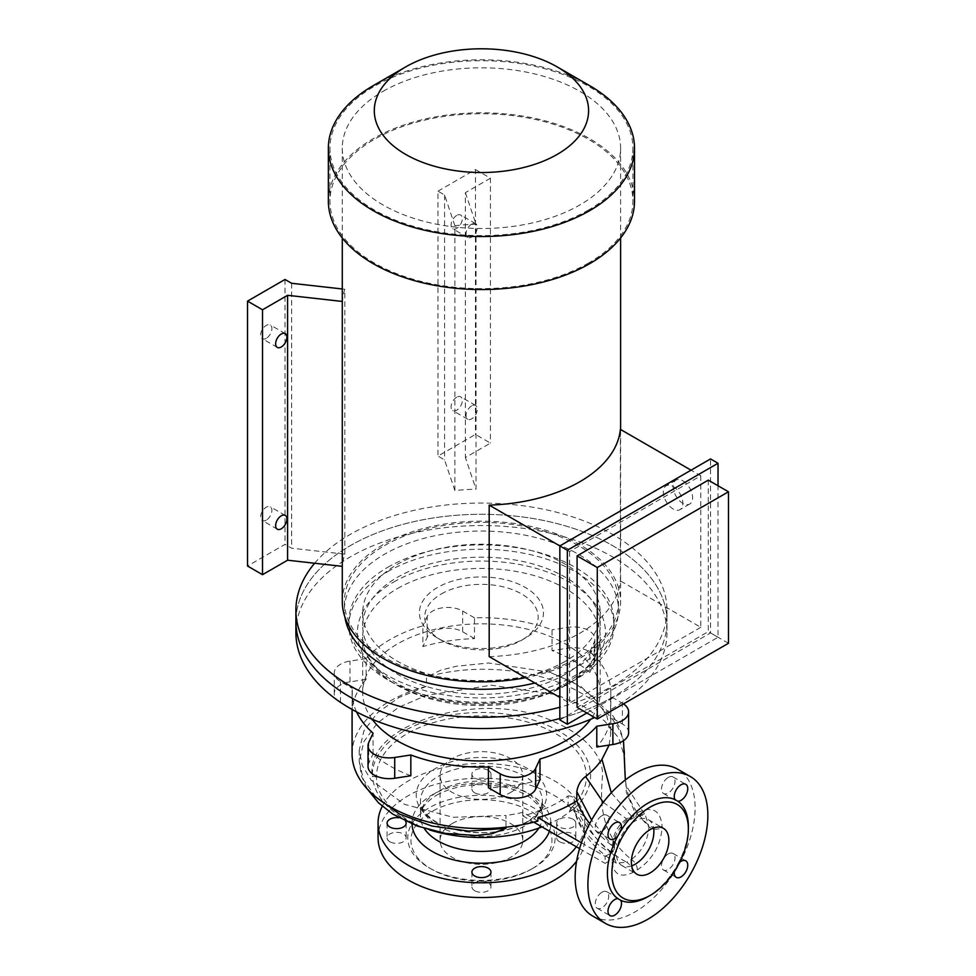 <?xml version="1.0" encoding="UTF-8"?>
<svg xmlns="http://www.w3.org/2000/svg" width="976" height="976" viewBox="0 0 976 976"><rect width="100%" height="100%" fill="white"/><g stroke="black" fill="none" stroke-linecap="round" stroke-linejoin="round"><path stroke-width="0.73" stroke-dasharray="4.88 3.66" d="M410.835 775.761A129.344 74.676 180 0 1 373.064 753.948L368.745 763.256A21.204 12.237 0 0 0 368.025 766.428M612.635 697.169A185.538 107.128 180 0 1 559.846 718.507A185.538 107.128 180 0 0 612.635 697.169A185.538 107.128 180 0 0 666.986 621.419A185.538 107.128 180 0 1 612.635 697.169M314.65 563.25A185.538 107.128 180 0 1 350.238 534.421A185.538 107.128 180 0 1 552.44 511.204A185.538 107.128 180 0 1 666.986 610.171L666.986 621.419A185.538 107.128 180 0 0 552.44 522.453A185.538 107.128 180 0 0 350.238 545.682A185.538 107.128 180 0 0 295.899 621.419A185.538 107.128 180 0 1 350.238 545.682A185.538 107.128 180 0 1 552.44 522.453A185.538 107.128 180 0 1 666.986 621.419L666.986 632.68A185.538 107.128 180 0 1 612.635 708.43A185.538 107.128 180 0 1 594.677 717.531M295.899 632.68A185.538 107.128 180 0 1 350.238 556.93A185.538 107.128 180 0 1 552.44 533.713A185.538 107.128 180 0 1 666.986 632.68M372.173 719.251A118.743 68.564 180 0 1 362.694 692.411A118.743 68.564 180 0 1 397.476 643.928A118.743 68.564 180 0 1 526.881 629.069A118.743 68.564 180 0 1 600.191 692.411A118.743 68.564 180 0 1 590.712 719.251M631.704 865.858A26.511 15.299 -60 0 1 621.883 865.566A26.511 15.299 -60 0 1 617.82 844.325A26.511 15.299 -60 0 1 635.132 820.962A26.511 15.299 -60 0 1 648.381 819.657A26.511 15.299 -60 0 1 653.554 828.002M668.267 777.433A9.54 5.514 -60 0 1 673.037 776.957A9.54 5.514 -60 0 1 674.501 784.606A9.54 5.514 -60 0 1 668.267 793.012A9.54 5.514 -60 0 1 663.497 793.488A9.54 5.514 -60 0 1 662.033 785.839A9.54 5.514 -60 0 1 668.267 777.433M668.267 853.939A9.54 5.514 -60 0 1 673.037 853.475A9.54 5.514 -60 0 1 674.501 861.125A9.54 5.514 -60 0 1 668.267 869.531A9.54 5.514 -60 0 1 663.497 869.994A9.54 5.514 -60 0 1 662.033 862.357A9.54 5.514 -60 0 1 668.267 853.939M601.997 892.198A9.54 5.514 -60 0 1 606.767 891.735A9.54 5.514 -60 0 1 608.231 899.372A9.54 5.514 -60 0 1 601.997 907.79A9.54 5.514 -60 0 1 597.227 908.253A9.54 5.514 -60 0 1 595.763 900.616A9.54 5.514 -60 0 1 601.997 892.198M601.997 815.68A9.54 5.514 -60 0 1 606.767 815.216A9.54 5.514 -60 0 1 608.231 822.866A9.54 5.514 -60 0 1 601.997 831.271A9.54 5.514 -60 0 1 597.227 831.735A9.54 5.514 -60 0 1 595.763 824.098A9.54 5.514 -60 0 1 601.997 815.68M474.69 890.71A9.54 5.514 180 0 1 471.896 886.818A9.54 5.514 180 0 1 477.789 881.731A9.54 5.514 180 0 1 488.183 882.926A9.54 5.514 180 0 1 490.977 886.818A9.54 5.514 180 0 1 485.096 891.905A9.54 5.514 180 0 1 474.69 890.71M389.875 841.739A9.54 5.514 180 0 1 387.082 837.847A9.54 5.514 180 0 1 392.974 832.76A9.54 5.514 180 0 1 403.369 833.955A9.54 5.514 180 0 1 406.162 837.847A9.54 5.514 180 0 1 400.27 842.935A9.54 5.514 180 0 1 389.875 841.739M405.565 821.206A9.54 5.514 0 0 0 403.369 819.23A9.54 5.514 0 0 0 398.879 817.778M474.69 792.768A9.54 5.514 180 0 1 471.896 788.876A9.54 5.514 180 0 1 477.789 783.789A9.54 5.514 180 0 1 488.183 784.985A9.54 5.514 180 0 1 490.977 788.876A9.54 5.514 180 0 1 485.096 793.964A9.54 5.514 180 0 1 474.69 792.768M488.183 770.259A9.54 5.514 0 0 0 477.789 769.064A9.54 5.514 0 0 0 471.896 774.163A9.54 5.514 0 0 0 474.69 778.055A9.54 5.514 0 0 0 485.096 779.251A9.54 5.514 0 0 0 490.977 774.163A9.54 5.514 0 0 0 488.183 770.259M559.516 841.739A9.54 5.514 180 0 1 556.723 837.847A9.54 5.514 180 0 1 562.603 832.76A9.54 5.514 180 0 1 573.01 833.955A9.54 5.514 180 0 1 575.803 837.847A9.54 5.514 180 0 1 569.911 842.935A9.54 5.514 180 0 1 559.516 841.739M573.01 819.23A9.54 5.514 0 0 0 562.603 818.034A9.54 5.514 0 0 0 556.723 823.134A9.54 5.514 0 0 0 559.516 827.026A9.54 5.514 0 0 0 569.911 828.221A9.54 5.514 0 0 0 575.803 823.134A9.54 5.514 0 0 0 573.01 819.23M382.275 806.286A103.371 59.682 180 0 1 408.346 780.922A103.371 59.682 180 0 1 521.001 767.99A103.371 59.682 180 0 1 584.819 823.134A103.371 59.682 180 0 1 576.365 846.765M378.066 837.847A103.371 59.682 180 0 1 408.346 795.647A103.371 59.682 180 0 1 521.001 782.703A103.371 59.682 180 0 1 584.819 837.847A103.371 59.682 180 0 1 576.633 861.125M569.337 811.947L574.254 808.677L570.643 808.323L569.337 811.947A109.434 63.184 180 0 1 558.821 818.986A109.434 63.184 180 0 1 542.009 826.928M429.501 829.917A109.434 63.184 180 0 1 426.219 828.856C398.891 818.632 375.748 798.185 376.541 777.116A104.908 60.573 180 0 1 407.26 733.623A104.908 60.573 180 0 1 546.572 728.962A104.908 60.573 180 0 1 570.643 808.323M452.205 823.561A41.346 23.875 180 0 1 497.26 818.388A41.346 23.875 180 0 1 522.794 840.446A41.346 23.875 180 0 1 510.68 857.318A41.346 23.875 180 0 1 465.613 862.503A41.346 23.875 180 0 1 440.091 840.446A41.346 23.875 180 0 1 452.205 823.561M510.68 792.402A41.346 23.875 0 0 0 522.794 775.517A41.346 23.875 0 0 0 497.26 753.46A41.346 23.875 0 0 0 452.205 758.633A41.346 23.875 0 0 0 440.091 775.517A41.346 23.875 0 0 0 465.613 797.575A41.346 23.875 0 0 0 510.68 792.402M531.298 869.226A70.504 40.711 180 0 1 431.587 869.226A70.504 40.711 180 0 1 431.587 811.654A70.504 40.711 180 0 1 531.298 811.654A70.504 40.711 180 0 1 531.298 869.226L533.543 867.932A73.688 42.541 180 0 1 429.33 867.932A73.688 42.541 180 0 1 429.33 807.762A73.688 42.541 180 0 1 533.543 807.762A73.688 42.541 180 0 1 533.543 867.932L531.298 869.226M537.861 821.072L522.782 812.374L522.782 815.838A109.434 63.184 0 0 0 558.821 802.016A109.434 63.184 0 0 0 568.13 795.891L568.13 805.42L570.948 810.165L573.437 809.58M340.722 702.488L352.275 709.174A129.344 74.676 180 0 1 366.098 679.381L366.098 658.605A129.344 74.676 180 0 1 389.973 639.609A129.344 74.676 180 0 1 422.889 625.823L422.889 646.6A129.344 74.676 180 0 1 474.482 638.609L474.482 617.832A129.344 74.676 180 0 1 552.05 629.837L552.05 650.614A129.344 74.676 180 0 1 589.821 672.415L589.821 651.639A129.344 74.676 180 0 1 610.793 692.411A129.344 74.676 180 0 1 610.598 696.425L610.598 717.201A129.344 74.676 180 0 1 596.775 746.994M352.092 753.875A129.344 74.676 180 0 1 389.973 701.073A129.344 74.676 180 0 1 426.524 686.262L426.524 677.185C482.693 660.008 564.762 670.475 605.864 711.809C616.808 723.692 618.516 728.011 621.858 736.111C624.103 743.761 625.055 752.252 624.701 761.609C624.542 779.873 624.408 803.224 648.991 825.489C652.92 828.148 657.299 828.417 662.118 826.294C660.508 810.165 652.285 805.639 637.438 812.703L632.668 815.46C620.004 824.317 613.074 836.444 611.879 851.841L611.879 852.573A8.479 4.892 0 0 0 614.368 849.108A8.479 4.892 0 0 0 612.66 846.168L591.602 820.108M539.996 779.775A129.344 74.676 180 0 1 488.403 787.754M373.064 753.948L373.064 733.171M356.582 711.919A129.344 74.676 180 0 1 352.092 692.411A129.344 74.676 180 0 1 352.275 688.397L352.275 709.174M592.725 916.061A84.814 48.971 120 0 0 635.132 911.865A84.814 48.971 120 0 0 690.544 837.115A84.814 48.971 120 0 0 677.539 769.149M568.13 795.891A6.356 3.672 180 0 1 572.314 796.965A6.356 3.672 180 0 1 574.12 799.063A202.032 116.644 0 0 0 612.66 853.097A8.479 4.892 180 0 1 614.368 856.037A8.479 4.892 180 0 1 611.879 859.49L611.879 860.222C613.074 874.228 620.004 878.363 632.668 872.593L637.438 869.848C652.322 859.71 660.545 845.68 662.118 827.758L662.118 826.294M375.601 796.806L363.438 779.665L359.217 761.292L363.926 741.504L377.407 723.045L398.659 707.332L426.231 695.437L491.501 685.213L555.942 694.595L583.123 705.965L604.595 720.959L618.821 738.173L624.286 756.18L626.348 792.439L634.083 810.336L648.991 826.953C647.796 840.592 641.94 851.426 631.435 859.453C599.301 834.114 600.582 800.735 602.338 777.909C605.01 757.034 584.453 734.269 552.514 721.093C483.998 688.812 363.999 722.435 372.295 776.201A109.141 63.013 0 0 1 510.729 714.81A109.141 63.013 0 0 1 574.254 808.677C580.073 810.19 583.526 812.764 584.612 816.4C589.943 834.651 603.961 849.913 626.677 862.211L616.295 863.126L612.66 853.817C591.883 843.044 579.024 827.965 574.12 808.579L572.314 806.493L568.13 805.42M584.612 816.4L574.303 810.214C579.598 831.198 593.591 848.827 616.295 863.126L616.295 863.126C615.466 863.113 614.831 860.991 614.368 856.757L612.66 853.097M506.007 827.197L506.007 815.448L453.096 817.302L404.491 804.322L371.197 780.19L362.291 765.574L359.217 750.202L363.95 730.817L377.492 712.809L398.83 697.596L426.524 686.262M589.699 823.622A202.032 116.644 0 0 0 612.66 846.168M603.241 802.357L626.677 818.925L631.435 816.168L611.318 792.793M632.668 815.46L630.911 819.34C626.177 822.402 622.273 826.648 619.223 832.089C614.758 841.422 614.904 841.995 614.368 848.388L612.66 845.448C612.977 834.114 617.649 825.281 626.677 818.925L630.911 819.34L635.681 816.595L631.435 816.168L645.392 815.18L648.991 826.953C652.92 829.612 657.299 829.881 662.118 827.758M609.122 745.078L610.793 733.598L606.645 714.993L594.494 698.035L575.193 683.456L549.866 672.232L488.634 662.997L456.317 666.266L440.725 670.195L426.524 677.185M445.556 833.431L426.219 828.856M376.541 777.116L372.295 776.201C375.052 799.295 392.962 816.827 426.024 828.795M647.881 896.712A57.255 33.05 120 0 0 675.014 868.994A9.54 5.514 120 0 0 674.392 871.361M679.674 862.235A9.54 5.514 120 0 0 677.917 863.943L675.014 868.994M677.917 863.943A57.255 33.05 120 0 0 688.361 826.587M581.428 842.764L605.144 856.452L605.144 863.382L611.879 859.49M605.144 856.452L611.879 852.573M522.782 815.838L533.762 822.17M579.561 848.62L605.144 863.382M522.782 812.374A109.434 63.184 180 0 1 506.007 815.448M614.368 849.108L611.879 851.841M625.323 779.946L626.348 786.168L645.392 815.18C644.843 813.545 641.61 814.008 635.681 816.595L637.438 812.703M632.668 872.593C632.314 868.176 630.313 864.724 626.677 862.211L631.435 859.453C635.083 861.967 637.084 865.431 637.438 869.848M611.879 860.222L614.368 856.037M623.469 703.903A21.204 12.237 0 0 0 622.407 703.245L610.598 696.425M589.821 651.639L594.14 642.342A21.204 12.237 0 0 0 594.86 639.17A21.204 12.237 0 0 0 568.166 627.348L552.05 629.837M474.482 617.832L462.685 611.025A21.204 12.237 0 0 0 427.207 616.515L422.889 625.823M366.098 658.605L349.981 661.094A21.204 12.237 0 0 0 334.268 672.928A21.204 12.237 0 0 0 340.478 681.577L352.275 688.397M628.617 732.671A21.204 12.237 0 0 0 622.407 724.021L610.598 717.201M366.098 679.381L349.981 681.87A21.204 12.237 0 0 0 334.268 693.704A21.204 12.237 0 0 0 337.928 700.573M474.482 638.609L462.685 631.801A21.204 12.237 0 0 0 427.207 637.291L422.889 646.6M589.821 672.415L594.14 663.119A21.204 12.237 0 0 0 594.86 659.947A21.204 12.237 0 0 0 568.166 648.125L552.05 650.614M682.858 480.814A13.786 7.954 60 0 1 691.862 492.965A13.786 7.954 60 0 1 689.751 504.006A13.786 7.954 60 0 1 682.858 503.323A13.786 7.954 60 0 1 673.855 491.184A13.786 7.954 60 0 1 675.965 480.131A13.786 7.954 60 0 1 682.858 480.814M673.111 486.451A13.786 7.954 60 0 1 682.114 498.59A13.786 7.954 60 0 1 680.004 509.643A13.786 7.954 60 0 1 673.111 508.96A13.786 7.954 60 0 1 664.107 496.808A13.786 7.954 60 0 1 666.23 485.767A13.786 7.954 60 0 1 673.111 486.451M266.277 520.135A7.954 4.587 -60 0 1 262.3 520.525A7.954 4.587 -60 0 1 261.08 514.157A7.954 4.587 -60 0 1 266.277 507.154A7.954 4.587 -60 0 1 270.254 506.764A7.954 4.587 -60 0 1 271.462 513.132A7.954 4.587 -60 0 1 266.277 520.135M266.277 338.343A7.954 4.587 -60 0 1 262.3 338.733A7.954 4.587 -60 0 1 261.08 332.365A7.954 4.587 -60 0 1 266.277 325.362A7.954 4.587 -60 0 1 270.254 324.959A7.954 4.587 -60 0 1 271.462 331.34A7.954 4.587 -60 0 1 266.277 338.343M456.695 397.208A7.954 4.587 120 0 0 451.51 404.223A7.954 4.587 120 0 0 452.73 410.591A7.954 4.587 120 0 0 456.695 410.201A7.954 4.587 120 0 0 461.892 403.186A7.954 4.587 120 0 0 460.672 396.817A7.954 4.587 120 0 0 456.695 397.208M471.689 405.87A7.954 4.587 120 0 0 466.504 412.872A7.954 4.587 120 0 0 467.724 419.241A7.954 4.587 120 0 0 471.689 418.85A7.954 4.587 120 0 0 476.886 411.848A7.954 4.587 120 0 0 475.666 405.467A7.954 4.587 120 0 0 471.689 405.87M456.695 215.415A7.954 4.587 120 0 0 451.51 222.418A7.954 4.587 120 0 0 452.73 228.799A7.954 4.587 120 0 0 456.695 228.396A7.954 4.587 120 0 0 461.892 221.393A7.954 4.587 120 0 0 460.672 215.025A7.954 4.587 120 0 0 456.695 215.415M471.689 224.065A7.954 4.587 120 0 0 466.504 231.08A7.954 4.587 120 0 0 467.724 237.449A7.954 4.587 120 0 0 471.689 237.058A7.954 4.587 120 0 0 476.886 230.043A7.954 4.587 120 0 0 475.666 223.675A7.954 4.587 120 0 0 471.689 224.065M666.986 610.171A185.538 107.128 180 0 1 612.635 685.921A185.538 107.128 180 0 1 559.846 707.258M384.544 545.572A137.043 79.117 180 0 1 533.884 528.419A137.043 79.117 180 0 1 618.479 601.509A137.043 79.117 180 0 1 578.341 657.458A137.043 79.117 180 0 1 429.001 674.611A137.043 79.117 180 0 1 344.406 601.509A137.043 79.117 180 0 1 384.544 545.572M344.931 617.113A137.043 79.117 180 0 1 344.406 610.171A137.043 79.117 180 0 1 384.544 554.222A137.043 79.117 180 0 1 533.884 537.068A137.043 79.117 180 0 1 618.479 610.171A137.043 79.117 180 0 1 578.341 666.108A137.043 79.117 180 0 1 534.897 683.017M588.552 263.032A151.487 87.462 180 0 1 423.474 281.991A151.487 87.462 180 0 1 329.961 201.19A151.487 87.462 180 0 1 374.32 139.348A151.487 87.462 180 0 1 539.411 120.39A151.487 87.462 180 0 1 632.924 201.19A151.487 87.462 180 0 1 588.552 263.032M588.552 209.999A151.487 87.462 180 0 1 423.474 228.957A151.487 87.462 180 0 1 329.961 148.157A151.487 87.462 180 0 1 374.32 86.315A151.487 87.462 180 0 1 539.411 67.356A151.487 87.462 180 0 1 632.924 148.157A151.487 87.462 180 0 1 588.552 209.999M373.198 85.668A153.073 88.377 180 0 1 589.687 85.668M328.363 201.19A153.073 88.377 180 0 1 373.198 138.69A153.073 88.377 180 0 1 540.021 119.536A153.073 88.377 180 0 1 634.51 201.19M441.335 593.933A56.718 32.745 180 0 1 521.55 593.933A56.718 32.745 180 0 1 521.55 640.256L525.295 638.084A62.025 35.807 180 0 1 437.577 638.084A62.025 35.807 180 0 1 437.577 587.442A62.025 35.807 180 0 1 525.295 587.442A62.025 35.807 180 0 1 525.295 638.084L521.55 640.256A56.718 32.745 180 0 1 441.335 640.256A56.718 32.745 180 0 1 441.335 593.933M565.409 674.233A118.743 68.564 180 0 1 435.991 689.093A118.743 68.564 180 0 1 362.694 625.75A118.743 68.564 180 0 1 397.476 577.267A118.743 68.564 180 0 1 526.881 562.408A118.743 68.564 180 0 1 600.191 625.75A118.743 68.564 180 0 1 565.409 674.233M565.409 661.24A118.743 68.564 180 0 1 435.991 676.112A118.743 68.564 180 0 1 362.694 612.769A118.743 68.564 180 0 1 397.476 564.287A118.743 68.564 180 0 1 526.881 549.427A118.743 68.564 180 0 1 600.191 612.769A118.743 68.564 180 0 1 565.409 661.24M387.728 567.312A132.529 76.518 180 0 1 532.152 550.732A132.529 76.518 180 0 1 613.977 621.419A132.529 76.518 180 0 1 575.157 675.526A132.529 76.518 180 0 1 430.721 692.118A132.529 76.518 180 0 1 348.908 621.419A132.529 76.518 180 0 1 387.728 567.312M387.728 571.643A132.529 76.518 180 0 1 532.152 555.063A132.529 76.518 180 0 1 613.977 625.75A132.529 76.518 180 0 1 575.157 679.857A132.529 76.518 180 0 1 430.721 696.449A132.529 76.518 180 0 1 348.908 625.75A132.529 76.518 180 0 1 387.728 571.643M454.901 490.611L454.901 225.712A139.153 80.337 180 0 1 476.032 224.297L476.032 489.196A139.153 80.337 180 0 0 454.901 490.611L444.568 459.891L437.956 456.073L475.446 434.43L490.44 443.092L465.381 457.561L476.032 489.196M383.043 91.354A139.153 80.337 180 0 1 534.689 73.932A139.153 80.337 180 0 1 620.602 148.157A139.153 80.337 180 0 1 579.842 204.972A139.153 80.337 180 0 1 428.183 222.382A139.153 80.337 180 0 1 342.283 148.157A139.153 80.337 180 0 1 383.043 91.354M489.183 656.628A139.153 80.337 0 0 0 579.842 633.217A139.153 80.337 0 0 0 620.382 580.879L620.382 429.379M342.283 601.509A139.153 80.337 180 0 1 383.043 544.706A139.153 80.337 180 0 1 534.689 527.284A139.153 80.337 180 0 1 620.602 601.509A139.153 80.337 180 0 1 579.842 658.324A139.153 80.337 180 0 1 525.661 677.686M559.846 545.926L569.594 551.55L700.792 475.8L691.045 470.176M700.792 475.8L700.792 627.3L620.382 580.879M454.901 225.712L444.568 194.993L437.956 191.174L437.956 456.073M437.956 191.174L475.446 169.531L475.446 434.43M475.446 169.531L490.44 178.193L490.44 443.092M490.44 178.193L465.381 192.65L465.381 457.561M344.833 554.161L344.833 289.262A139.153 80.337 0 0 0 342.393 301.45L342.393 566.361A139.153 80.337 0 0 1 344.833 554.161L291.629 548.195L285.016 544.376L247.526 566.019M708.295 480.131L708.295 631.631L577.097 707.38M728.474 643.282L708.295 631.631M700.792 627.3L569.594 703.049L559.846 697.425M586.832 713.005L718.031 637.255L718.031 485.755M569.594 551.55L569.594 703.049M559.846 719.934L710.54 632.924L710.54 458.927M718.031 637.255L710.54 632.924M465.381 192.65L476.032 224.297M444.568 194.993L444.568 459.891M285.016 279.478L285.016 544.376M291.629 283.284L291.629 548.195M344.833 289.262L342.283 288.969M368.745 763.256L368.745 742.48M393.718 582.038A124.05 71.614 180 0 1 569.154 582.038A124.05 71.614 180 0 1 569.154 683.322A124.05 71.614 180 0 1 393.718 683.322A124.05 71.614 180 0 1 393.718 582.038M397.476 588.528A118.743 68.564 180 0 1 526.881 573.668A118.743 68.564 180 0 1 600.191 637.011A118.743 68.564 180 0 1 565.409 685.481A118.743 68.564 180 0 1 435.991 700.341A118.743 68.564 180 0 1 362.694 637.011A118.743 68.564 180 0 1 397.476 588.528M412.006 824.049A69.442 40.089 180 0 1 432.331 794.781A69.442 40.089 180 0 1 514.389 787.839A69.442 40.089 180 0 1 549.451 831.235M538.813 828.112A60.963 35.197 0 0 0 542.4 816.204A60.963 35.197 0 0 0 504.775 783.691A60.963 35.197 0 0 0 438.334 791.316A60.963 35.197 0 0 0 420.473 816.204A60.963 35.197 0 0 0 424.255 828.404M527.552 821.78A65.209 37.649 0 0 0 527.552 768.539A65.209 37.649 0 0 0 435.333 768.539A65.209 37.649 0 0 0 435.333 821.78A65.209 37.649 0 0 0 527.552 821.78M438.334 776.274A60.963 35.197 180 0 1 504.775 768.637A60.963 35.197 180 0 1 542.4 801.162A60.963 35.197 180 0 1 524.551 826.05A60.963 35.197 180 0 1 458.11 833.675A60.963 35.197 180 0 1 420.473 801.162A60.963 35.197 180 0 1 438.334 776.274M574.12 799.063L574.12 808.579L574.998 811.678L570.948 810.165M622.407 724.021L622.407 703.245M349.981 681.87L349.981 661.094M340.478 702.33L340.478 681.577M462.685 631.801L462.685 611.025M427.207 637.291L427.207 616.515M594.14 663.119L594.14 642.342M568.166 648.125L568.166 627.348M362.694 692.411L362.694 637.011C361.681 662.314 392.974 689.422 439.139 698.914C482.229 708.576 534.628 701.951 566.507 683.054C588.821 669.536 600.045 654.188 600.191 637.011L600.191 692.411M648.381 819.657L663.375 828.307M673.037 776.957L685.774 784.314M673.037 853.475L685.774 860.832M606.767 891.735L619.894 899.311M606.767 815.216L619.516 822.573M471.896 872.105L471.896 886.818M387.082 823.134L387.082 837.847M471.896 774.163L471.896 788.876M556.723 823.134L556.723 837.847M436.577 795.196C456.524 784.667 479.606 782.057 505.824 787.364C515.926 789.816 524.21 793.366 530.676 798.014L538.057 804.944C541.119 809.08 542.558 812.837 542.4 816.204L542.4 801.162L541.094 807.359C539.033 812.52 534.104 817.461 526.308 822.158C506.459 832.65 483.462 835.285 457.329 830.064C447.081 827.611 438.7 824.025 432.173 819.328L426.231 814.094C422.584 810.263 420.668 805.956 420.473 801.162L420.473 816.204C420.522 813.923 419.692 806.115 436.577 795.196M522.794 775.517L522.794 840.446M431.587 869.226L429.33 867.932M352.092 692.411L352.092 709.479M359.217 750.202L359.217 761.292L361.559 776.323L367.513 789.242M549.866 672.232L580.403 686.079L613.44 716.445L619.638 727.815L623.505 740.638M610.793 692.411L610.793 733.598M440.091 775.517L440.091 840.446M584.819 823.134L584.819 837.847M575.803 823.134L575.803 837.847M490.977 774.163L490.977 788.876M406.162 823.134L406.162 837.847M490.977 872.105L490.977 886.818M597.227 831.735L609.976 839.104M597.227 908.253L609.976 915.622M663.497 869.994L676.234 877.363M663.497 793.488L676.612 801.052M621.883 865.566L636.877 874.215M334.268 693.704L334.268 672.928M594.86 659.947L594.86 639.17M689.751 504.006L680.004 509.643M277.294 529.187L262.3 520.525M277.294 347.395L262.3 338.733M467.724 419.241L452.73 410.591M467.724 237.449L452.73 228.799M618.479 601.509L618.479 610.171M329.961 148.157L329.961 201.19M362.694 612.769L362.694 625.75M613.977 621.419L613.977 625.75M620.602 148.157L620.602 237.998M620.602 429.501L620.602 601.509M342.283 148.157L342.283 237.998M348.908 621.419L348.908 625.75M600.191 612.769L600.191 625.75M441.335 640.256L437.577 638.084M632.924 148.157L632.924 201.19M344.406 601.509L344.406 610.171M475.666 223.675L460.672 215.025M475.666 405.467L460.672 396.817M285.248 333.621L270.254 324.959M285.248 515.413L270.254 506.764M675.965 480.131L666.23 485.767"/><path stroke-width="1.46" d="M356.582 711.919A129.344 74.676 180 0 0 373.064 733.171L368.745 742.48A21.204 12.237 0 0 0 368.025 745.652L368.025 766.428A21.204 12.237 0 0 0 374.235 775.078A21.204 12.237 0 0 0 394.719 778.25L410.835 775.761L410.835 754.985A129.344 74.676 180 0 0 488.403 766.977L500.2 773.797A21.204 12.237 0 0 0 535.678 768.307L539.996 758.999A129.344 74.676 180 0 0 572.9 745.213A129.344 74.676 180 0 0 596.775 726.217L612.891 723.728A21.204 12.237 0 0 0 628.617 711.894A21.204 12.237 0 0 0 623.469 703.903M368.025 745.652A21.204 12.237 0 0 0 374.235 754.302A21.204 12.237 0 0 0 394.719 757.474L410.835 754.985M559.846 707.258A185.538 107.128 180 0 1 295.899 610.171L295.899 621.419A185.538 107.128 180 0 0 559.846 718.507A185.538 107.128 180 0 1 295.899 621.419L295.899 632.68A185.538 107.128 180 0 0 399.538 728.804A185.538 107.128 180 0 0 594.677 717.531M590.712 719.251A118.743 68.564 180 0 1 565.409 740.894A118.743 68.564 180 0 1 372.173 719.251M650.126 872.91A26.511 15.299 120 0 0 667.438 849.547A26.511 15.299 120 0 0 663.375 828.307A26.511 15.299 120 0 0 650.126 829.624A26.511 15.299 120 0 0 632.814 852.975A26.511 15.299 120 0 0 636.877 874.215A26.511 15.299 120 0 0 650.126 872.91M653.554 828.002A26.511 15.299 -60 0 1 635.132 864.248A26.511 15.299 -60 0 1 631.704 865.858M681.004 800.369A9.54 5.514 120 0 0 687.238 791.963A9.54 5.514 120 0 0 685.774 784.314A9.54 5.514 120 0 0 681.004 784.789A9.54 5.514 120 0 0 675.014 799.6L677.917 801.284A9.54 5.514 120 0 0 681.004 800.369M674.392 871.361A9.54 5.514 120 0 0 676.234 877.363A9.54 5.514 120 0 0 681.004 876.887A9.54 5.514 120 0 0 687.238 868.481A9.54 5.514 120 0 0 685.774 860.832A9.54 5.514 120 0 0 681.004 861.308A9.54 5.514 120 0 0 679.674 862.235M617.832 898.64A9.54 5.514 120 0 0 614.746 899.567A9.54 5.514 120 0 0 608.512 907.973A9.54 5.514 120 0 0 609.976 915.622A9.54 5.514 120 0 0 614.746 915.146A9.54 5.514 120 0 0 620.748 900.323L617.832 898.64A57.255 33.05 120 0 1 617.832 835.981L620.748 830.93A9.54 5.514 120 0 0 619.516 822.573A9.54 5.514 120 0 0 614.746 823.049A9.54 5.514 120 0 0 608.512 831.454A9.54 5.514 120 0 0 609.976 839.104A9.54 5.514 120 0 0 614.746 838.628A9.54 5.514 120 0 0 617.832 835.981M488.183 868.201A9.54 5.514 0 0 0 477.789 867.005A9.54 5.514 0 0 0 471.896 872.105A9.54 5.514 0 0 0 474.69 875.997A9.54 5.514 0 0 0 485.096 877.192A9.54 5.514 0 0 0 490.977 872.105A9.54 5.514 0 0 0 488.183 868.201M398.879 817.778A9.54 5.514 0 0 0 387.082 823.134A9.54 5.514 0 0 0 389.875 827.026A9.54 5.514 0 0 0 400.27 828.221A9.54 5.514 0 0 0 406.162 823.134A9.54 5.514 0 0 0 405.565 821.206M576.365 846.765A103.371 59.682 180 0 1 554.539 865.334A103.371 59.682 180 0 1 441.884 878.266A103.371 59.682 180 0 1 378.066 823.134A103.371 59.682 180 0 1 382.275 806.286M576.633 861.125A103.371 59.682 180 0 1 554.539 880.047A103.371 59.682 180 0 1 441.884 892.991A103.371 59.682 180 0 1 378.066 837.847L378.066 823.134M542.009 826.928A109.434 63.184 180 0 1 429.501 829.917M591.602 820.108L576.804 791.609L576.804 800.869A129.344 74.676 0 0 1 572.9 803.224A129.344 74.676 0 0 1 537.861 817.607L537.861 821.072A129.344 74.676 180 0 1 352.092 753.875L352.092 709.479M488.403 766.977L488.403 787.754L500.2 794.574A21.204 12.237 0 0 0 535.678 789.084L539.996 779.775L539.996 758.999M690.288 776.506L677.539 769.149A84.814 48.971 120 0 0 635.132 773.346A84.814 48.971 120 0 0 579.72 848.095A84.814 48.971 120 0 0 592.725 916.061L605.462 923.418A84.814 48.971 120 0 0 647.881 919.221A84.814 48.971 120 0 0 703.281 844.472A84.814 48.971 120 0 0 690.288 776.506A84.814 48.971 120 0 0 647.881 780.715A84.814 48.971 120 0 0 592.469 855.452A84.814 48.971 120 0 0 605.462 923.418M647.881 896.712L650.126 895.419A54.07 31.22 120 0 0 688.361 829.185A54.07 31.22 120 0 0 650.126 807.115A54.07 31.22 120 0 0 611.891 873.337A54.07 31.22 120 0 0 650.126 895.419L647.881 896.712A57.255 33.05 120 0 1 620.748 900.323M675.014 799.6A57.255 33.05 120 0 0 647.881 803.211A57.255 33.05 120 0 0 620.748 830.93M375.601 796.806L399.562 814.106L431.856 826.025L468.712 831.125L506.007 828.295L506.007 827.197M576.804 800.869A202.032 116.644 0 0 0 589.699 823.622M576.804 791.609C577.902 785.082 580.83 780.056 585.588 776.53L603.241 802.357M611.318 792.793L601.96 759.352L609.122 745.078M585.588 776.53A129.344 74.676 -0 0 0 601.96 759.352M506.007 828.295L491.733 833.797L476.154 835.48L445.556 833.431L417.118 826.013L392.803 814.143L378.468 802.797L367.513 789.242M688.361 829.185L688.361 826.587A57.255 33.05 120 0 0 677.917 801.284M537.861 817.607L581.428 842.764M533.762 822.17L579.561 848.62M628.617 711.894L628.617 732.671A21.204 12.237 0 0 1 612.891 744.505L596.775 746.994L596.775 726.217M337.928 700.573A21.204 12.237 0 0 0 340.478 702.354L340.722 702.488M281.271 528.797A7.954 4.587 -60 0 1 277.294 529.187A7.954 4.587 -60 0 1 276.074 522.819A7.954 4.587 -60 0 1 281.271 515.804A7.954 4.587 -60 0 1 285.248 515.413A7.954 4.587 -60 0 1 286.468 521.782A7.954 4.587 -60 0 1 281.271 528.797M281.271 346.992A7.954 4.587 -60 0 1 277.294 347.395A7.954 4.587 -60 0 1 276.074 341.014A7.954 4.587 -60 0 1 281.271 334.012A7.954 4.587 -60 0 1 285.248 333.621A7.954 4.587 -60 0 1 286.468 339.99A7.954 4.587 -60 0 1 281.271 346.992M557.211 66.917L589.687 85.668A153.073 88.377 180 0 1 634.51 148.157A153.073 88.377 180 0 1 589.675 210.645A153.073 88.377 180 0 1 422.864 229.811A153.073 88.377 180 0 1 328.363 148.157A153.073 88.377 180 0 1 373.198 85.668L405.674 66.917A107.153 61.866 180 0 1 557.211 66.917A107.153 61.866 180 0 1 557.211 154.403A107.153 61.866 180 0 1 405.674 154.403A107.153 61.866 180 0 1 405.674 66.917L373.198 85.668M634.51 148.157L634.51 201.19A153.073 88.377 180 0 1 589.675 263.679A153.073 88.377 180 0 1 422.864 282.833A153.073 88.377 180 0 1 328.363 201.19L328.363 148.157M691.045 470.176L620.382 429.379A139.153 80.337 180 0 1 579.842 481.717A139.153 80.337 180 0 1 489.183 505.129L489.183 656.628L559.846 697.425M525.661 677.686A139.153 80.337 180 0 1 342.283 601.509L342.283 237.998M728.474 491.782L708.295 480.131L577.097 555.881L577.097 707.38L597.275 719.031L728.474 643.282L728.474 491.782L597.275 567.532L577.097 555.881M534.897 683.017A137.043 79.117 180 0 1 344.931 617.113M295.899 610.171A185.538 107.128 180 0 1 314.65 563.25M718.031 485.755L718.031 463.258L567.349 550.257L567.349 724.253L559.846 719.934L559.846 545.926L489.183 505.129M597.275 719.031L597.275 567.532M567.349 724.253L586.832 713.005M718.031 463.258L710.54 458.927L559.846 545.926L567.349 550.257M342.283 288.969L291.629 283.284L285.016 279.478L247.526 301.12L247.526 566.019L262.52 574.681L287.578 560.212L342.283 566.348M247.526 301.12L262.52 309.77L287.578 295.313L287.578 560.212M262.52 309.77L262.52 574.681M287.578 295.313L342.283 301.438M549.451 831.235A69.442 40.089 180 0 1 530.541 851.487A69.442 40.089 180 0 1 455.597 860.344A69.442 40.089 180 0 1 412.006 824.049M424.255 828.404A60.963 35.197 0 0 0 524.551 841.092A60.963 35.197 0 0 0 538.813 828.112M612.891 744.505L612.891 723.728M500.2 794.574L500.2 773.797M535.678 789.084L535.678 768.307M394.719 778.25L394.719 757.474M625.323 779.946L623.505 740.638M620.602 237.998L620.602 429.501"/></g></svg>
